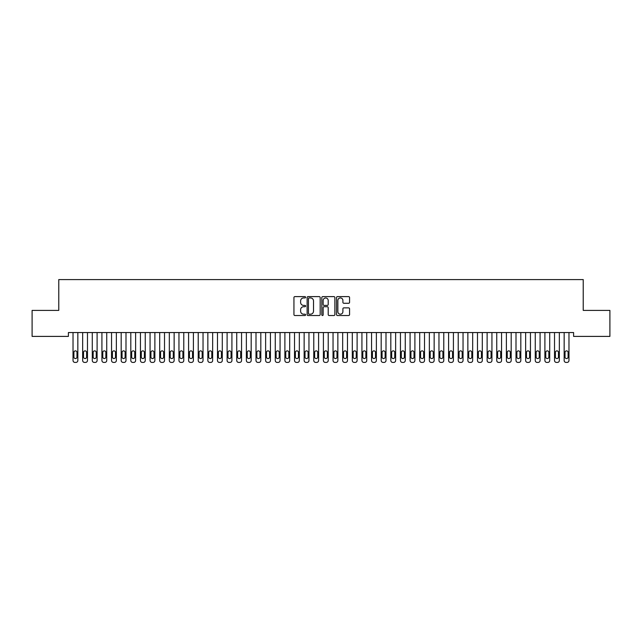 <?xml version="1.0" encoding="UTF-8"?>
<svg xmlns="http://www.w3.org/2000/svg" width="642" height="642" viewBox="0 0 642 642"><rect width="100%" height="100%" fill="white"/><g stroke="black" fill="none" stroke-linecap="round" stroke-linejoin="round"><path stroke-width="0.96" d="M305.592 297.27A0.658 0.658 0 0 0 304.934 296.612L294.887 296.612A0.947 0.947 0 0 0 293.94 297.559L293.94 314.572A0.947 0.947 0 0 0 294.887 315.519L304.934 315.519A0.658 0.658 0 0 0 305.592 314.853A0.658 0.658 0 0 0 304.934 314.195L303.634 314.195A3.025 3.025 0 0 1 300.608 311.169L300.608 309.749A3.025 3.025 0 0 1 303.634 306.724L304.934 306.724A0.658 0.658 0 0 0 305.592 306.065A0.658 0.658 0 0 0 304.934 305.399L303.634 305.399A3.025 3.025 0 0 1 300.608 302.374L300.608 300.962A3.025 3.025 0 0 1 303.634 297.936L304.934 297.936A0.658 0.658 0 0 0 305.592 297.27M348.622 303.273A0.947 0.947 0 0 0 349.569 302.334L349.569 297.559A0.947 0.947 0 0 0 348.622 296.612L337.467 296.612A0.947 0.947 0 0 0 336.528 297.559L336.528 314.572A0.947 0.947 0 0 0 337.467 315.519L348.622 315.519A0.947 0.947 0 0 0 349.569 314.572L349.569 308.802A0.947 0.947 0 0 0 348.622 307.863L343.855 307.863A0.947 0.947 0 0 0 342.908 308.802L342.908 311.667A2.528 2.528 0 0 1 340.38 314.195A2.528 2.528 0 0 1 337.853 311.667L337.853 300.464A2.528 2.528 0 0 1 340.38 297.936A2.528 2.528 0 0 1 342.908 300.464L342.908 302.334A0.947 0.947 0 0 0 343.855 303.273L348.622 303.273M573.595 332.548L68.405 332.548L68.405 336.4L32.1 336.4L32.1 310.399L58.775 310.399L58.775 279.583L583.225 279.583L583.225 310.399L609.9 310.399L609.9 336.4L573.595 336.4L573.595 332.548M320.173 297.559A0.947 0.947 0 0 0 319.226 296.612L308.072 296.612A0.947 0.947 0 0 0 307.125 297.559L307.125 314.572A0.947 0.947 0 0 0 308.072 315.519L319.226 315.519A0.947 0.947 0 0 0 320.173 314.572L320.173 297.559M322.774 296.612L333.928 296.612A0.947 0.947 0 0 1 334.875 297.559L334.875 314.572A0.947 0.947 0 0 1 333.928 315.519L329.153 315.519A0.947 0.947 0 0 1 328.206 314.572L328.206 307.67A0.947 0.947 0 0 0 327.26 306.724L324.098 306.724A0.947 0.947 0 0 0 323.151 307.67L323.151 314.853A0.658 0.658 0 0 1 322.493 315.519A0.658 0.658 0 0 1 321.827 314.853L321.827 297.559A0.947 0.947 0 0 1 322.774 296.612M309.115 297.936A0.658 0.658 0 0 0 308.449 298.594L308.449 313.529A0.658 0.658 0 0 0 309.115 314.195L310.487 314.195A3.025 3.025 0 0 0 313.513 311.169L313.513 300.962A3.025 3.025 0 0 0 310.487 297.936L309.115 297.936M328.206 300.512A2.528 2.528 0 0 0 325.679 297.984A2.528 2.528 0 0 0 323.151 300.512L323.151 304.46A0.947 0.947 0 0 0 324.098 305.399L327.26 305.399A0.947 0.947 0 0 0 328.206 304.46L328.206 300.512M73.028 360.491L73.028 332.548L73.028 360.491A1.926 1.926 0 0 0 74.954 362.417L75.916 362.417A1.926 1.926 0 0 0 77.843 360.491L77.843 332.548L77.843 360.491M76.976 357.024A1.541 1.541 0 0 1 75.435 358.565A1.541 1.541 0 0 1 73.894 357.024L73.894 352.402A1.541 1.541 0 0 1 75.435 350.861A1.541 1.541 0 0 1 76.976 352.402L76.976 357.024M74.954 362.417L75.916 362.417M82.657 360.491L82.657 332.548L82.657 360.491A1.926 1.926 0 0 0 84.584 362.417L85.546 362.417A1.926 1.926 0 0 0 87.472 360.491L87.472 332.548L87.472 360.491M92.287 360.491L92.287 332.548L92.287 360.491A1.926 1.926 0 0 0 94.214 362.417L95.176 362.417A1.926 1.926 0 0 0 97.102 360.491L97.102 332.548L97.102 360.491M86.606 357.024A1.541 1.541 0 0 1 85.065 358.565A1.541 1.541 0 0 1 83.524 357.024L83.524 352.402A1.541 1.541 0 0 1 85.065 350.861A1.541 1.541 0 0 1 86.606 352.402L86.606 357.024M84.584 362.417L85.546 362.417M96.236 357.024A1.541 1.541 0 0 1 94.695 358.565A1.541 1.541 0 0 1 93.154 357.024L93.154 352.402A1.541 1.541 0 0 1 94.695 350.861A1.541 1.541 0 0 1 96.236 352.402L96.236 357.024M94.214 362.417L95.176 362.417M101.918 360.491L101.918 332.548L101.918 360.491A1.926 1.926 0 0 0 103.844 362.417L104.806 362.417A1.926 1.926 0 0 0 106.733 360.491L106.733 332.548L106.733 360.491M111.547 360.491L111.547 332.548L111.547 360.491A1.926 1.926 0 0 0 113.474 362.417L114.436 362.417A1.926 1.926 0 0 0 116.362 360.491L116.362 332.548L116.362 360.491M105.866 357.024A1.541 1.541 0 0 1 104.325 358.565A1.541 1.541 0 0 1 102.784 357.024L102.784 352.402A1.541 1.541 0 0 1 104.325 350.861A1.541 1.541 0 0 1 105.866 352.402L105.866 357.024M103.844 362.417L104.806 362.417M115.496 357.024A1.541 1.541 0 0 1 113.955 358.565A1.541 1.541 0 0 1 112.414 357.024L112.414 352.402A1.541 1.541 0 0 1 113.955 350.861A1.541 1.541 0 0 1 115.496 352.402L115.496 357.024M113.474 362.417L114.436 362.417M121.177 360.491L121.177 332.548L121.177 360.491A1.926 1.926 0 0 0 123.103 362.417L124.066 362.417A1.926 1.926 0 0 0 125.992 360.491L125.992 332.548L125.992 360.491M125.126 357.024A1.541 1.541 0 0 1 123.585 358.565A1.541 1.541 0 0 1 122.044 357.024L122.044 352.402A1.541 1.541 0 0 1 123.585 350.861A1.541 1.541 0 0 1 125.126 352.402L125.126 357.024M123.103 362.417L124.066 362.417M130.808 360.491L130.808 332.548L130.808 360.491A1.926 1.926 0 0 0 132.733 362.417L133.696 362.417A1.926 1.926 0 0 0 135.623 360.491L135.623 332.548L135.623 360.491M134.756 357.024A1.541 1.541 0 0 1 133.215 358.565A1.541 1.541 0 0 1 131.674 357.024L131.674 352.402A1.541 1.541 0 0 1 133.215 350.861A1.541 1.541 0 0 1 134.756 352.402L134.756 357.024M132.733 362.417L133.696 362.417M140.438 360.491L140.438 332.548L140.438 360.491A1.926 1.926 0 0 0 142.364 362.417L143.326 362.417A1.926 1.926 0 0 0 145.252 360.491L145.252 332.548L145.252 360.491M150.067 360.491L150.067 332.548L150.067 360.491A1.926 1.926 0 0 0 151.994 362.417L152.957 362.417A1.926 1.926 0 0 0 154.882 360.491L154.882 332.548L154.882 360.491M159.697 360.491L159.697 332.548L159.697 360.491A1.926 1.926 0 0 0 161.624 362.417L162.587 362.417A1.926 1.926 0 0 0 164.512 360.491L164.512 332.548L164.512 360.491M169.327 360.491L169.327 332.548L169.327 360.491A1.926 1.926 0 0 0 171.254 362.417L172.216 362.417A1.926 1.926 0 0 0 174.142 360.491L174.142 332.548L174.142 360.491M178.958 360.491L178.958 332.548L178.958 360.491A1.926 1.926 0 0 0 180.883 362.417L181.846 362.417A1.926 1.926 0 0 0 183.773 360.491L183.773 332.548L183.773 360.491M188.588 360.491L188.588 332.548L188.588 360.491A1.926 1.926 0 0 0 190.513 362.417L191.476 362.417A1.926 1.926 0 0 0 193.403 360.491L193.403 332.548L193.403 360.491M198.218 360.491L198.218 332.548L198.218 360.491A1.926 1.926 0 0 0 200.143 362.417L201.106 362.417A1.926 1.926 0 0 0 203.032 360.491L203.032 332.548L203.032 360.491M207.847 360.491L207.847 332.548L207.847 360.491A1.926 1.926 0 0 0 209.773 362.417L210.737 362.417A1.926 1.926 0 0 0 212.662 360.491L212.662 332.548L212.662 360.491M217.477 360.491L217.477 332.548L217.477 360.491A1.926 1.926 0 0 0 219.403 362.417L220.367 362.417A1.926 1.926 0 0 0 222.292 360.491L222.292 332.548L222.292 360.491M227.107 360.491L227.107 332.548L227.107 360.491A1.926 1.926 0 0 0 229.033 362.417L229.997 362.417A1.926 1.926 0 0 0 231.922 360.491L231.922 332.548L231.922 360.491M236.738 360.491L236.738 332.548L236.738 360.491A1.926 1.926 0 0 0 238.663 362.417L239.627 362.417A1.926 1.926 0 0 0 241.553 360.491L241.553 332.548L241.553 360.491M246.368 360.491L246.368 332.548L246.368 360.491A1.926 1.926 0 0 0 248.293 362.417L249.257 362.417A1.926 1.926 0 0 0 251.183 360.491L251.183 332.548L251.183 360.491M255.998 360.491L255.998 332.548L255.998 360.491A1.926 1.926 0 0 0 257.923 362.417L258.887 362.417A1.926 1.926 0 0 0 260.812 360.491L260.812 332.548L260.812 360.491M265.627 360.491L265.627 332.548L265.627 360.491A1.926 1.926 0 0 0 267.553 362.417L268.517 362.417A1.926 1.926 0 0 0 270.442 360.491L270.442 332.548L270.442 360.491M275.257 360.491L275.257 332.548L275.257 360.491A1.926 1.926 0 0 0 277.183 362.417L278.147 362.417A1.926 1.926 0 0 0 280.072 360.491L280.072 332.548L280.072 360.491M284.887 360.491L284.887 332.548L284.887 360.491A1.926 1.926 0 0 0 286.813 362.417L287.776 362.417A1.926 1.926 0 0 0 289.702 360.491L289.702 332.548L289.702 360.491M294.517 360.491L294.517 332.548L294.517 360.491A1.926 1.926 0 0 0 296.443 362.417L297.406 362.417A1.926 1.926 0 0 0 299.332 360.491L299.332 332.548L299.332 360.491M304.147 360.491L304.147 332.548L304.147 360.491A1.926 1.926 0 0 0 306.073 362.417L307.036 362.417A1.926 1.926 0 0 0 308.962 360.491L308.962 332.548L308.962 360.491M313.777 360.491L313.777 332.548L313.777 360.491A1.926 1.926 0 0 0 315.703 362.417L316.667 362.417A1.926 1.926 0 0 0 318.592 360.491L318.592 332.548L318.592 360.491M323.407 360.491L323.407 332.548L323.407 360.491A1.926 1.926 0 0 0 325.333 362.417L326.297 362.417A1.926 1.926 0 0 0 328.222 360.491L328.222 332.548L328.222 360.491M333.038 360.491L333.038 332.548L333.038 360.491A1.926 1.926 0 0 0 334.963 362.417L335.927 362.417A1.926 1.926 0 0 0 337.853 360.491L337.853 332.548L337.853 360.491M342.668 360.491L342.668 332.548L342.668 360.491A1.926 1.926 0 0 0 344.594 362.417L345.557 362.417A1.926 1.926 0 0 0 347.483 360.491L347.483 332.548L347.483 360.491M352.298 360.491L352.298 332.548L352.298 360.491A1.926 1.926 0 0 0 354.224 362.417L355.187 362.417A1.926 1.926 0 0 0 357.113 360.491L357.113 332.548L357.113 360.491M361.928 360.491L361.928 332.548L361.928 360.491A1.926 1.926 0 0 0 363.853 362.417L364.817 362.417A1.926 1.926 0 0 0 366.743 360.491L366.743 332.548L366.743 360.491M371.558 360.491L371.558 332.548L371.558 360.491A1.926 1.926 0 0 0 373.483 362.417L374.447 362.417A1.926 1.926 0 0 0 376.373 360.491L376.373 332.548L376.373 360.491M381.188 360.491L381.188 332.548L381.188 360.491A1.926 1.926 0 0 0 383.113 362.417L384.077 362.417A1.926 1.926 0 0 0 386.002 360.491L386.002 332.548L386.002 360.491M390.817 360.491L390.817 332.548L390.817 360.491A1.926 1.926 0 0 0 392.743 362.417L393.707 362.417A1.926 1.926 0 0 0 395.632 360.491L395.632 332.548L395.632 360.491M400.447 360.491L400.447 332.548L400.447 360.491A1.926 1.926 0 0 0 402.373 362.417L403.337 362.417A1.926 1.926 0 0 0 405.262 360.491L405.262 332.548L405.262 360.491M410.077 360.491L410.077 332.548L410.077 360.491A1.926 1.926 0 0 0 412.003 362.417L412.966 362.417A1.926 1.926 0 0 0 414.892 360.491L414.892 332.548L414.892 360.491M419.707 360.491L419.707 332.548L419.707 360.491A1.926 1.926 0 0 0 421.633 362.417L422.596 362.417A1.926 1.926 0 0 0 424.522 360.491L424.522 332.548L424.522 360.491M429.337 360.491L429.337 332.548L429.337 360.491A1.926 1.926 0 0 0 431.263 362.417L432.226 362.417A1.926 1.926 0 0 0 434.152 360.491L434.152 332.548L434.152 360.491M438.967 360.491L438.967 332.548L438.967 360.491A1.926 1.926 0 0 0 440.893 362.417L441.857 362.417A1.926 1.926 0 0 0 443.782 360.491L443.782 332.548L443.782 360.491M448.597 360.491L448.597 332.548L448.597 360.491A1.926 1.926 0 0 0 450.523 362.417L451.487 362.417A1.926 1.926 0 0 0 453.413 360.491L453.413 332.548L453.413 360.491M458.228 360.491L458.228 332.548L458.228 360.491A1.926 1.926 0 0 0 460.153 362.417L461.117 362.417A1.926 1.926 0 0 0 463.043 360.491L463.043 332.548L463.043 360.491M467.858 360.491L467.858 332.548L467.858 360.491A1.926 1.926 0 0 0 469.784 362.417L470.747 362.417A1.926 1.926 0 0 0 472.673 360.491L472.673 332.548L472.673 360.491M477.488 360.491L477.488 332.548L477.488 360.491A1.926 1.926 0 0 0 479.413 362.417L480.377 362.417A1.926 1.926 0 0 0 482.303 360.491L482.303 332.548L482.303 360.491M487.118 360.491L487.118 332.548L487.118 360.491A1.926 1.926 0 0 0 489.043 362.417L490.007 362.417A1.926 1.926 0 0 0 491.933 360.491L491.933 332.548L491.933 360.491M144.386 357.024A1.541 1.541 0 0 1 142.845 358.565A1.541 1.541 0 0 1 141.304 357.024L141.304 352.402A1.541 1.541 0 0 1 142.845 350.861A1.541 1.541 0 0 1 144.386 352.402L144.386 357.024M142.364 362.417L143.326 362.417M154.016 357.024A1.541 1.541 0 0 1 152.475 358.565A1.541 1.541 0 0 1 150.934 357.024L150.934 352.402A1.541 1.541 0 0 1 152.475 350.861A1.541 1.541 0 0 1 154.016 352.402L154.016 357.024M151.994 362.417L152.957 362.417M163.646 357.024A1.541 1.541 0 0 1 162.105 358.565A1.541 1.541 0 0 1 160.564 357.024L160.564 352.402A1.541 1.541 0 0 1 162.105 350.861A1.541 1.541 0 0 1 163.646 352.402L163.646 357.024M161.624 362.417L162.587 362.417M173.276 357.024A1.541 1.541 0 0 1 171.735 358.565A1.541 1.541 0 0 1 170.194 357.024L170.194 352.402A1.541 1.541 0 0 1 171.735 350.861A1.541 1.541 0 0 1 173.276 352.402L173.276 357.024M171.254 362.417L172.216 362.417M182.906 357.024A1.541 1.541 0 0 1 181.365 358.565A1.541 1.541 0 0 1 179.824 357.024L179.824 352.402A1.541 1.541 0 0 1 181.365 350.861A1.541 1.541 0 0 1 182.906 352.402L182.906 357.024M180.883 362.417L181.846 362.417M192.536 357.024A1.541 1.541 0 0 1 190.995 358.565A1.541 1.541 0 0 1 189.454 357.024L189.454 352.402A1.541 1.541 0 0 1 190.995 350.861A1.541 1.541 0 0 1 192.536 352.402L192.536 357.024M190.513 362.417L191.476 362.417M202.166 357.024A1.541 1.541 0 0 1 200.625 358.565A1.541 1.541 0 0 1 199.084 357.024L199.084 352.402A1.541 1.541 0 0 1 200.625 350.861A1.541 1.541 0 0 1 202.166 352.402L202.166 357.024M200.143 362.417L201.106 362.417M211.796 357.024A1.541 1.541 0 0 1 210.255 358.565A1.541 1.541 0 0 1 208.714 357.024L208.714 352.402A1.541 1.541 0 0 1 210.255 350.861A1.541 1.541 0 0 1 211.796 352.402L211.796 357.024M209.773 362.417L210.737 362.417M221.426 357.024A1.541 1.541 0 0 1 219.885 358.565A1.541 1.541 0 0 1 218.344 357.024L218.344 352.402A1.541 1.541 0 0 1 219.885 350.861A1.541 1.541 0 0 1 221.426 352.402L221.426 357.024M219.403 362.417L220.367 362.417M231.056 357.024A1.541 1.541 0 0 1 229.515 358.565A1.541 1.541 0 0 1 227.974 357.024L227.974 352.402A1.541 1.541 0 0 1 229.515 350.861A1.541 1.541 0 0 1 231.056 352.402L231.056 357.024M229.033 362.417L229.997 362.417M240.686 357.024A1.541 1.541 0 0 1 239.145 358.565A1.541 1.541 0 0 1 237.604 357.024L237.604 352.402A1.541 1.541 0 0 1 239.145 350.861A1.541 1.541 0 0 1 240.686 352.402L240.686 357.024M238.663 362.417L239.627 362.417M250.316 357.024A1.541 1.541 0 0 1 248.775 358.565A1.541 1.541 0 0 1 247.234 357.024L247.234 352.402A1.541 1.541 0 0 1 248.775 350.861A1.541 1.541 0 0 1 250.316 352.402L250.316 357.024M248.293 362.417L249.257 362.417M259.946 357.024A1.541 1.541 0 0 1 258.405 358.565A1.541 1.541 0 0 1 256.864 357.024L256.864 352.402A1.541 1.541 0 0 1 258.405 350.861A1.541 1.541 0 0 1 259.946 352.402L259.946 357.024M257.923 362.417L258.887 362.417M269.576 357.024A1.541 1.541 0 0 1 268.035 358.565A1.541 1.541 0 0 1 266.494 357.024L266.494 352.402A1.541 1.541 0 0 1 268.035 350.861A1.541 1.541 0 0 1 269.576 352.402L269.576 357.024M267.553 362.417L268.517 362.417M279.206 357.024A1.541 1.541 0 0 1 277.665 358.565A1.541 1.541 0 0 1 276.124 357.024L276.124 352.402A1.541 1.541 0 0 1 277.665 350.861A1.541 1.541 0 0 1 279.206 352.402L279.206 357.024M277.183 362.417L278.147 362.417M288.836 357.024A1.541 1.541 0 0 1 287.295 358.565A1.541 1.541 0 0 1 285.754 357.024L285.754 352.402A1.541 1.541 0 0 1 287.295 350.861A1.541 1.541 0 0 1 288.836 352.402L288.836 357.024M286.813 362.417L287.776 362.417M298.466 357.024A1.541 1.541 0 0 1 296.925 358.565A1.541 1.541 0 0 1 295.384 357.024L295.384 352.402A1.541 1.541 0 0 1 296.925 350.861A1.541 1.541 0 0 1 298.466 352.402L298.466 357.024M296.443 362.417L297.406 362.417M308.096 357.024A1.541 1.541 0 0 1 306.555 358.565A1.541 1.541 0 0 1 305.014 357.024L305.014 352.402A1.541 1.541 0 0 1 306.555 350.861A1.541 1.541 0 0 1 308.096 352.402L308.096 357.024M306.073 362.417L307.036 362.417M317.726 357.024A1.541 1.541 0 0 1 316.185 358.565A1.541 1.541 0 0 1 314.644 357.024L314.644 352.402A1.541 1.541 0 0 1 316.185 350.861A1.541 1.541 0 0 1 317.726 352.402L317.726 357.024M315.703 362.417L316.667 362.417M327.356 357.024A1.541 1.541 0 0 1 325.815 358.565A1.541 1.541 0 0 1 324.274 357.024L324.274 352.402A1.541 1.541 0 0 1 325.815 350.861A1.541 1.541 0 0 1 327.356 352.402L327.356 357.024M325.333 362.417L326.297 362.417M336.986 357.024A1.541 1.541 0 0 1 335.445 358.565A1.541 1.541 0 0 1 333.904 357.024L333.904 352.402A1.541 1.541 0 0 1 335.445 350.861A1.541 1.541 0 0 1 336.986 352.402L336.986 357.024M334.963 362.417L335.927 362.417M346.616 357.024A1.541 1.541 0 0 1 345.075 358.565A1.541 1.541 0 0 1 343.534 357.024L343.534 352.402A1.541 1.541 0 0 1 345.075 350.861A1.541 1.541 0 0 1 346.616 352.402L346.616 357.024M344.594 362.417L345.557 362.417M356.246 357.024A1.541 1.541 0 0 1 354.705 358.565A1.541 1.541 0 0 1 353.164 357.024L353.164 352.402A1.541 1.541 0 0 1 354.705 350.861A1.541 1.541 0 0 1 356.246 352.402L356.246 357.024M354.224 362.417L355.187 362.417M365.876 357.024A1.541 1.541 0 0 1 364.335 358.565A1.541 1.541 0 0 1 362.794 357.024L362.794 352.402A1.541 1.541 0 0 1 364.335 350.861A1.541 1.541 0 0 1 365.876 352.402L365.876 357.024M363.853 362.417L364.817 362.417M375.506 357.024A1.541 1.541 0 0 1 373.965 358.565A1.541 1.541 0 0 1 372.424 357.024L372.424 352.402A1.541 1.541 0 0 1 373.965 350.861A1.541 1.541 0 0 1 375.506 352.402L375.506 357.024M373.483 362.417L374.447 362.417M385.136 357.024A1.541 1.541 0 0 1 383.595 358.565A1.541 1.541 0 0 1 382.054 357.024L382.054 352.402A1.541 1.541 0 0 1 383.595 350.861A1.541 1.541 0 0 1 385.136 352.402L385.136 357.024M383.113 362.417L384.077 362.417M394.766 357.024A1.541 1.541 0 0 1 393.225 358.565A1.541 1.541 0 0 1 391.684 357.024L391.684 352.402A1.541 1.541 0 0 1 393.225 350.861A1.541 1.541 0 0 1 394.766 352.402L394.766 357.024M392.743 362.417L393.707 362.417M404.396 357.024A1.541 1.541 0 0 1 402.855 358.565A1.541 1.541 0 0 1 401.314 357.024L401.314 352.402A1.541 1.541 0 0 1 402.855 350.861A1.541 1.541 0 0 1 404.396 352.402L404.396 357.024M402.373 362.417L403.337 362.417M414.026 357.024A1.541 1.541 0 0 1 412.485 358.565A1.541 1.541 0 0 1 410.944 357.024L410.944 352.402A1.541 1.541 0 0 1 412.485 350.861A1.541 1.541 0 0 1 414.026 352.402L414.026 357.024M412.003 362.417L412.966 362.417M423.656 357.024A1.541 1.541 0 0 1 422.115 358.565A1.541 1.541 0 0 1 420.574 357.024L420.574 352.402A1.541 1.541 0 0 1 422.115 350.861A1.541 1.541 0 0 1 423.656 352.402L423.656 357.024M421.633 362.417L422.596 362.417M433.286 357.024A1.541 1.541 0 0 1 431.745 358.565A1.541 1.541 0 0 1 430.204 357.024L430.204 352.402A1.541 1.541 0 0 1 431.745 350.861A1.541 1.541 0 0 1 433.286 352.402L433.286 357.024M431.263 362.417L432.226 362.417M442.916 357.024A1.541 1.541 0 0 1 441.375 358.565A1.541 1.541 0 0 1 439.834 357.024L439.834 352.402A1.541 1.541 0 0 1 441.375 350.861A1.541 1.541 0 0 1 442.916 352.402L442.916 357.024M440.893 362.417L441.857 362.417M452.546 357.024A1.541 1.541 0 0 1 451.005 358.565A1.541 1.541 0 0 1 449.464 357.024L449.464 352.402A1.541 1.541 0 0 1 451.005 350.861A1.541 1.541 0 0 1 452.546 352.402L452.546 357.024M450.523 362.417L451.487 362.417M462.176 357.024A1.541 1.541 0 0 1 460.635 358.565A1.541 1.541 0 0 1 459.094 357.024L459.094 352.402A1.541 1.541 0 0 1 460.635 350.861A1.541 1.541 0 0 1 462.176 352.402L462.176 357.024M460.153 362.417L461.117 362.417M471.806 357.024A1.541 1.541 0 0 1 470.265 358.565A1.541 1.541 0 0 1 468.724 357.024L468.724 352.402A1.541 1.541 0 0 1 470.265 350.861A1.541 1.541 0 0 1 471.806 352.402L471.806 357.024M469.784 362.417L470.747 362.417M481.436 357.024A1.541 1.541 0 0 1 479.895 358.565A1.541 1.541 0 0 1 478.354 357.024L478.354 352.402A1.541 1.541 0 0 1 479.895 350.861A1.541 1.541 0 0 1 481.436 352.402L481.436 357.024M479.413 362.417L480.377 362.417M491.066 357.024A1.541 1.541 0 0 1 489.525 358.565A1.541 1.541 0 0 1 487.984 357.024L487.984 352.402A1.541 1.541 0 0 1 489.525 350.861A1.541 1.541 0 0 1 491.066 352.402L491.066 357.024M489.043 362.417L490.007 362.417M496.748 360.491L496.748 332.548L496.748 360.491A1.926 1.926 0 0 0 498.673 362.417L499.637 362.417A1.926 1.926 0 0 0 501.562 360.491L501.562 332.548L501.562 360.491M500.696 357.024A1.541 1.541 0 0 1 499.155 358.565A1.541 1.541 0 0 1 497.614 357.024L497.614 352.402A1.541 1.541 0 0 1 499.155 350.861A1.541 1.541 0 0 1 500.696 352.402L500.696 357.024M498.673 362.417L499.637 362.417M506.377 360.491L506.377 332.548L506.377 360.491A1.926 1.926 0 0 0 508.303 362.417L509.267 362.417A1.926 1.926 0 0 0 511.192 360.491L511.192 332.548L511.192 360.491M510.326 357.024A1.541 1.541 0 0 1 508.785 358.565A1.541 1.541 0 0 1 507.244 357.024L507.244 352.402A1.541 1.541 0 0 1 508.785 350.861A1.541 1.541 0 0 1 510.326 352.402L510.326 357.024M508.303 362.417L509.267 362.417M516.008 360.491L516.008 332.548L516.008 360.491A1.926 1.926 0 0 0 517.933 362.417L518.897 362.417A1.926 1.926 0 0 0 520.822 360.491L520.822 332.548L520.822 360.491M519.956 357.024A1.541 1.541 0 0 1 518.415 358.565A1.541 1.541 0 0 1 516.874 357.024L516.874 352.402A1.541 1.541 0 0 1 518.415 350.861A1.541 1.541 0 0 1 519.956 352.402L519.956 357.024M517.933 362.417L518.897 362.417M525.638 360.491L525.638 332.548L525.638 360.491A1.926 1.926 0 0 0 527.563 362.417L528.527 362.417A1.926 1.926 0 0 0 530.452 360.491L530.452 332.548L530.452 360.491M529.586 357.024A1.541 1.541 0 0 1 528.045 358.565A1.541 1.541 0 0 1 526.504 357.024L526.504 352.402A1.541 1.541 0 0 1 528.045 350.861A1.541 1.541 0 0 1 529.586 352.402L529.586 357.024M527.563 362.417L528.527 362.417M535.268 360.491L535.268 332.548L535.268 360.491A1.926 1.926 0 0 0 537.193 362.417L538.157 362.417A1.926 1.926 0 0 0 540.082 360.491L540.082 332.548L540.082 360.491M539.216 357.024A1.541 1.541 0 0 1 537.675 358.565A1.541 1.541 0 0 1 536.134 357.024L536.134 352.402A1.541 1.541 0 0 1 537.675 350.861A1.541 1.541 0 0 1 539.216 352.402L539.216 357.024M537.193 362.417L538.157 362.417M544.898 360.491L544.898 332.548L544.898 360.491A1.926 1.926 0 0 0 546.823 362.417L547.787 362.417A1.926 1.926 0 0 0 549.712 360.491L549.712 332.548L549.712 360.491M548.846 357.024A1.541 1.541 0 0 1 547.305 358.565A1.541 1.541 0 0 1 545.764 357.024L545.764 352.402A1.541 1.541 0 0 1 547.305 350.861A1.541 1.541 0 0 1 548.846 352.402L548.846 357.024M546.823 362.417L547.787 362.417M554.528 360.491L554.528 332.548L554.528 360.491A1.926 1.926 0 0 0 556.453 362.417L557.417 362.417A1.926 1.926 0 0 0 559.342 360.491L559.342 332.548L559.342 360.491M558.476 357.024A1.541 1.541 0 0 1 556.935 358.565A1.541 1.541 0 0 1 555.394 357.024L555.394 352.402A1.541 1.541 0 0 1 556.935 350.861A1.541 1.541 0 0 1 558.476 352.402L558.476 357.024M556.453 362.417L557.417 362.417M564.158 360.491L564.158 332.548L564.158 360.491A1.926 1.926 0 0 0 566.083 362.417L567.047 362.417A1.926 1.926 0 0 0 568.972 360.491L568.972 332.548L568.972 360.491M568.106 357.024A1.541 1.541 0 0 1 566.565 358.565A1.541 1.541 0 0 1 565.024 357.024L565.024 352.402A1.541 1.541 0 0 1 566.565 350.861A1.541 1.541 0 0 1 568.106 352.402L568.106 357.024M566.083 362.417L567.047 362.417"/></g></svg>
